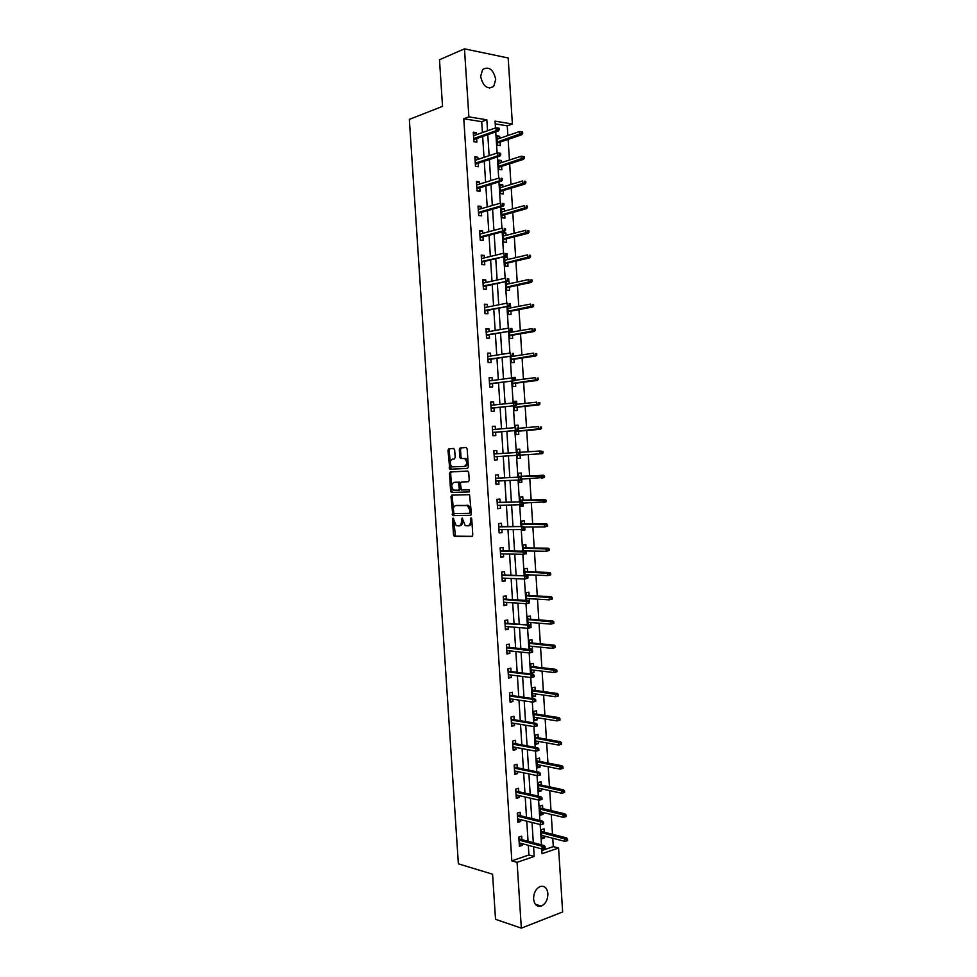 <?xml version="1.0" encoding="UTF-8"?>
<svg xmlns="http://www.w3.org/2000/svg" width="977" height="977" viewBox="0 0 977 977"><rect width="100%" height="100%" fill="white"/><g stroke="black" fill="none" stroke-linecap="round" stroke-linejoin="round"><path stroke-width="1.47" d="M453.059 518.079L452.473 519.129L453.499 534.908L454.549 536.397L471.903 536.495L472.783 534.981L471.732 518.921L470.987 517.871L470.499 521.022C470.499 523.953 469.571 525.565 467.69 525.858L465.186 525.602L462.182 518.042L461.474 521.095C461.486 524.002 460.558 525.602 458.726 525.895L456.259 525.638L453.059 518.079M453.67 518.579L455.404 536.178L472.306 536.349M471.586 518.335L471.671 520.888L470.499 521.022M462.548 518.457L462.646 520.973L461.474 521.095M495.73 79.381L493.703 86.416C487.45 89.786 483.09 86.464 480.635 76.475L482.626 69.489C488.927 66.082 493.3 69.379 495.73 79.381M547.902 893.625C547.841 899.78 545.618 903.945 541.246 906.119C536.935 907.059 534.382 904.678 533.589 898.999C533.65 892.88 535.836 888.716 540.159 886.53C544.519 885.528 547.108 887.898 547.902 893.625M454.659 449.86L453.609 448.431L448.809 448.797L447.967 450.36L449.799 469.278L467.458 468.398L468.337 466.823L467.177 448.944L466.102 447.503L460.179 447.942L459.312 449.518L459.813 457.126L460.497 458.469L464.832 458.628C467.372 461.901 467.201 464.515 464.331 466.444L451.96 466.872C449.457 463.648 449.603 461.059 452.412 459.117L454.293 458.995L455.16 457.431L454.659 449.86M541.844 850.54L553.3 846.607L558.575 848.012L562.654 911.944L521.339 928.15L495.522 919.308L492.579 874.207L458.372 863.827L409.339 119.377L442.532 106.371L439.491 59.744L464.478 48.85L508.174 57.973L512.388 123.994L495.058 121.16L495.498 127.926M521.339 928.15L517.089 862.349L534.199 856.438L533.576 846.729M482.406 132.567L481.71 121.673L463.782 118.767L511.838 860.847L517.089 862.349M463.782 118.767L468.875 116.861L464.478 48.85M451.85 495.131L450.995 496.646L452.864 515.575L470.523 515.429L471.402 513.902L469.534 494.655L451.85 495.131M450.629 491.065L449.481 473.515L450.324 471.976L467.641 471.048L468.716 472.502L469.216 480.159L468.337 481.71L461.242 482.027L460.375 483.566L461.413 489.978L469.412 489.856L469.29 491.907L451.337 492.432L450.629 491.065L451.801 490.967L450.653 473.43L449.481 473.515M511.838 860.847L528.936 854.973L528.313 845.313M528.056 841.282L526.762 821.181M526.505 817.212L525.211 797.012M524.954 793.129L523.648 772.831M523.403 769.009L522.084 748.614M521.852 744.877L520.521 724.384M520.289 720.721L518.97 700.118M518.738 696.54L517.395 675.84M517.175 672.323L515.832 651.525M515.612 648.093L514.268 627.197M514.049 623.839L512.693 602.846M512.485 599.56L511.13 578.457M510.922 575.258L509.554 554.057M509.359 550.93L507.979 529.632M507.784 526.579L506.404 505.17M506.22 502.202L504.828 480.696M504.645 477.802L503.253 456.198M503.07 453.365L501.677 431.749M501.494 428.842L500.102 407.275M499.906 404.283L498.526 382.789M498.331 379.699L496.951 358.266M496.743 355.103L495.363 333.719M495.156 330.47L493.776 309.159M493.568 305.825L492.2 284.563M491.981 281.144L490.613 259.943M490.381 256.45L489.025 235.298M488.793 231.72L487.438 210.641M487.205 206.965L485.85 185.948M485.606 182.186L484.25 161.229M484.006 157.395L482.662 136.487M521.877 839.634L521.657 836.178L518.811 837.106L519.398 846.326L522.255 845.374L522.133 843.652M520.338 815.697L520.106 812.241L517.26 813.133L517.859 822.365L520.704 821.449L520.594 819.642M518.787 791.736L518.567 788.292L515.709 789.135L516.308 798.368L519.166 797.513L519.043 795.608M517.236 767.751L517.016 764.319L514.158 765.125L514.757 774.358L517.615 773.552L517.48 771.537M515.685 743.741L515.465 740.334L512.607 741.079L513.206 750.324L516.064 749.554L515.929 747.454M514.134 719.707L513.914 716.312L511.044 717.008L511.643 726.265L514.513 725.545L514.378 723.346M512.583 695.648L512.363 692.266L509.493 692.913L510.092 702.182L512.962 701.51L512.815 699.214M511.032 671.578L510.812 668.195L507.93 668.805L508.528 678.087L511.411 677.452L511.264 675.07M509.481 647.47L509.261 644.099L506.379 644.661L506.978 653.955L509.86 653.369L509.701 650.89M507.918 623.338L507.71 619.992L504.816 620.505L505.414 629.799L508.309 629.273L508.138 626.684M506.367 599.194L506.147 595.848L503.253 596.312L503.851 605.618L506.745 605.142L506.575 602.455M504.804 575.013L504.584 571.692L501.69 572.107L502.288 581.425L505.182 580.985L505.011 578.201M503.24 550.82L503.021 547.499L500.126 547.877L500.725 557.195L503.631 556.805L503.436 553.935M501.677 526.603L501.47 523.293L498.551 523.611L499.162 532.941L502.068 532.612L501.873 529.632M500.114 502.349L499.894 499.064L496.988 499.332L497.586 508.675L500.505 508.382L500.297 505.304M498.551 478.083L498.331 474.798L495.412 475.03L496.023 484.372L498.942 484.14L498.734 480.965M496.975 453.78L496.768 450.519L493.849 450.69L494.447 460.057L497.366 459.862L497.159 456.589M495.4 429.379L495.192 426.216L492.274 426.338L492.884 435.705L495.803 435.559L495.595 432.274M493.825 404.954L493.629 401.889L490.698 401.962L491.309 411.341L494.228 411.244L494.02 407.934M492.249 380.505L492.054 377.525L489.123 377.562L489.733 386.953L492.664 386.904L492.445 383.57M490.674 356.043L490.478 353.149L487.547 353.137L488.146 362.528L491.089 362.528L490.869 359.182M489.086 331.545L488.903 328.748L485.96 328.687L486.57 338.091L489.514 338.14L489.294 334.769M487.511 307.022L487.328 304.323L484.384 304.213L484.995 313.629L487.938 313.715L487.718 310.332M485.923 282.475L485.752 279.874L482.797 279.703L483.407 289.131L486.363 289.277L486.143 285.882M484.336 257.916L484.177 255.4L481.221 255.18L481.832 264.62L484.787 264.816L484.568 261.396M482.748 233.32L482.589 230.902L479.634 230.633L480.244 240.086L483.2 240.318L482.98 236.886M481.16 208.699L481.014 206.379L478.046 206.062L478.657 215.514L481.624 215.807L481.392 212.351M479.573 184.055L479.426 181.832L476.458 181.466L477.069 190.93L480.037 191.272L479.817 187.792M477.973 159.398L477.838 157.248L474.859 156.845L475.481 166.322L478.449 166.713L478.229 163.208M476.385 134.704L476.251 132.652L473.271 132.2L473.882 141.677L476.861 142.117L476.642 138.6M553.3 846.607L552.762 838.254M552.518 834.309L551.248 814.452M551.004 810.58L549.721 790.625M549.477 786.827L548.195 766.774M547.963 763.049L546.668 742.899M546.436 739.247L545.142 718.999M544.922 715.42L543.615 695.087M543.395 691.569L542.088 671.138M541.869 667.706L540.562 647.165M540.342 643.806L539.023 623.179M538.815 619.894L537.484 599.17M537.277 595.946L535.958 575.123M535.75 571.985L534.419 551.065M534.224 547.999L532.88 526.982M532.685 523.977L531.329 502.874M531.146 499.943L529.79 478.742M529.607 475.884L528.252 454.586M528.068 451.789L526.713 430.478M526.53 427.608L525.162 406.359M524.979 403.403L523.623 382.202M523.428 379.174L522.084 358.034M521.877 354.92L520.533 333.829M520.326 330.641L518.982 309.611M518.775 306.338L517.431 285.357M517.224 282.011L515.88 261.091M515.661 257.659L514.329 236.8M514.11 233.295L512.778 212.485M512.546 208.895L511.227 188.146M510.983 184.47L509.664 163.77M509.432 160.02L508.113 139.381M507.869 135.559L507.246 125.813L495.229 123.871M544.262 832.209L544.055 828.814L541.282 829.717L541.869 838.791L544.629 837.875L544.519 836.129M542.76 808.651L542.54 805.256L539.78 806.123L540.354 815.197L543.127 814.317L543.004 812.485M541.246 785.056L541.026 781.673L538.254 782.492L538.84 791.578L541.612 790.747L541.49 788.818M539.731 761.437L539.512 758.067L536.739 758.848L537.326 767.946L540.098 767.153L539.976 765.138M538.217 737.806L538.009 734.448L535.225 735.168L535.811 744.279L538.583 743.534L538.449 741.433M536.703 714.138L536.483 710.792L533.711 711.476L534.285 720.586L537.069 719.89L536.935 717.692M535.188 690.458L534.969 687.124L532.184 687.759L532.77 696.882L535.555 696.235L535.408 693.939M533.662 666.754L533.454 663.432L530.658 664.018L531.244 673.153L534.04 672.542L533.882 670.161M532.147 643.025L531.94 639.715L529.143 640.253L529.729 649.4L532.514 648.838L532.355 646.359M530.12 625.268L531 625.109L530.829 622.532M530.621 619.271L530.413 615.974L527.617 616.463L528.154 624.975M529.473 601.343L529.302 598.693M529.107 595.494L528.887 592.209L526.09 592.66L526.579 600.403M527.959 577.566L527.775 574.818M527.58 571.692L527.372 568.419L524.564 568.822L525.003 575.807M525.724 553.861L526.432 553.764L526.249 550.918M526.053 547.877L525.846 544.604L523.025 544.971L523.428 551.175M522.036 529.583L522.084 530.279L524.905 529.949L524.71 527.006M524.527 524.026L524.319 520.778L521.498 521.083L521.84 526.53M520.46 504.84L520.558 506.379L523.379 506.098L523.183 503.07M522.988 500.163L522.78 496.914L519.959 497.183L520.265 501.848M518.872 480.073L519.019 482.467L521.84 482.223L521.645 479.096M521.462 476.263L521.254 473.039L518.433 473.259L518.677 477.155M543.017 452.998L542.919 451.435L541.783 451.508L541.881 453.072L543.017 452.998L542.113 453.682L517.273 455.294L517.48 458.518L520.314 458.335L520.106 455.111M519.935 452.339L519.727 449.139L516.894 449.31L517.089 452.424M515.685 430.539L515.954 434.557L518.787 434.411L518.579 431.175M518.396 428.329L518.189 425.215L515.355 425.337L515.502 427.608M514.097 405.773L514.415 410.572L517.248 410.474L517.041 407.226M516.845 404.295L516.662 401.266L513.817 401.339L513.914 402.756M512.51 380.969L512.876 386.562L515.709 386.513L515.502 383.24M515.306 380.236L515.123 377.293L512.314 377.891M510.922 356.153L511.325 362.528L514.171 362.528L513.963 359.231M513.768 356.153L513.157 353.283M509.322 331.301L509.786 338.469L512.632 338.518L512.424 335.209M512.217 332.033L511.924 329.273M507.735 306.436L508.248 314.386L511.093 314.484L510.886 311.15M510.678 307.914L510.507 305.227M506.135 281.535L506.697 290.279L509.554 290.425L509.347 287.079M509.127 283.757L508.968 281.156L507.955 281.107M507.576 259.577L507.417 257.073L504.559 256.866L505.146 266.147L508.016 266.342L507.796 262.984M506.025 235.372L505.878 232.953L503.008 232.709L503.595 242.003L506.465 242.235L506.257 238.852M504.474 211.142L504.327 208.822L501.457 208.516L502.056 217.822L504.926 218.103L504.706 214.708M502.923 186.9L502.776 184.665L499.906 184.311L500.493 193.629L503.375 193.959L503.155 190.539M501.372 162.622L501.225 160.472L498.343 160.081L498.942 169.4L501.824 169.778L501.604 166.346M499.809 138.319L499.674 136.267L496.792 135.827L497.391 145.158L500.273 145.585L500.053 142.129M507.246 125.813L512.388 123.994M541.734 848.928L542.052 853.715L558.575 848.012M495.742 131.895L497.11 153.047M497.354 156.931L498.71 178.132M498.954 181.93L500.322 203.204M500.554 206.916L501.922 228.239M502.166 231.867L503.534 253.263M503.753 256.804L505.133 278.25M505.353 281.706L506.733 303.212M506.953 306.583L508.333 328.15M508.541 331.435L509.933 353.063M510.141 356.263L511.533 377.952M511.728 381.067L513.12 402.817M513.316 405.846L514.72 427.657M514.903 430.601L516.308 452.473M516.491 455.331L517.895 477.191M518.079 480.122L519.483 501.873M519.666 504.877L521.059 526.53M521.254 529.619L522.646 551.162M522.842 554.325L524.222 575.771M524.429 579.019L525.797 600.354M526.005 603.676L527.372 624.914M527.592 628.309L528.948 649.449M529.168 652.929L530.511 673.959M530.743 677.513L532.086 698.445M532.318 702.072L533.662 722.907M533.894 726.607L535.225 747.344M535.469 751.13L536.788 771.757M537.032 775.616L538.351 796.145M538.608 800.078L539.915 820.509M540.171 824.515L541.478 844.849M487.535 130.747L486.827 119.805L468.875 116.861M533.308 842.675L532.013 822.487M531.757 818.506L530.45 798.209M530.206 794.313L528.887 773.918M528.642 770.084L527.324 749.603M527.091 745.842L525.76 725.252M525.528 721.576L524.197 700.888M523.965 697.285L522.622 676.487M522.402 672.97L521.059 652.074M520.839 648.63L519.483 627.637M519.263 624.266L517.908 603.163M517.7 599.878L516.332 578.677M516.125 575.453L514.757 554.167M514.561 551.016L513.181 529.619M512.986 526.554L511.606 505.06M511.411 502.068L510.018 480.476M509.835 477.558L508.443 455.856M508.26 453.01L506.855 431.297M506.672 428.378L505.28 406.725M505.085 403.709L503.692 382.117M503.497 379.015L502.117 357.484M501.909 354.309L500.529 332.827M500.322 329.567L498.942 308.146M498.722 304.8L497.354 283.44M497.134 280.008L495.766 258.71M495.534 255.192L494.167 233.955M493.935 230.352L492.579 209.176M492.335 205.488L490.979 184.372M490.735 180.598L489.379 159.544M489.135 155.685L487.792 134.692M528.936 854.973L534.199 856.438M481.71 121.673L486.827 119.805M544.629 837.875L541.759 837.13M522.255 845.374L519.288 844.568M520.704 821.449L517.749 820.717M543.127 814.317L540.257 813.633M519.166 797.513L516.21 796.829M541.612 790.747L538.754 790.112M517.615 773.552L514.659 772.929M540.098 767.153L537.24 766.579M516.064 749.554L513.12 749.005M538.583 743.534L535.726 743.021M514.513 725.545L511.569 725.056M537.069 719.89L534.211 719.438M512.962 701.51L510.018 701.083M535.555 696.235L532.697 695.832M511.411 677.452L508.467 677.085M534.04 672.542L531.183 672.2M509.86 653.369L506.916 653.063M532.514 648.838L529.668 648.545M508.309 629.273L505.365 629.017M531 625.109L528.154 624.877M506.745 605.142L503.814 604.946M505.182 580.985L502.251 580.851M503.631 556.805L500.7 556.743M502.068 532.612L499.137 532.599M524.905 529.949L522.06 529.949M500.505 508.382L497.574 508.443M523.379 506.098L520.546 506.159M498.942 484.14L496.011 484.25M521.84 482.223L519.007 482.345M496.768 450.519L493.849 450.727M497.366 459.862L494.447 460.045M520.314 458.335L517.48 458.506M519.727 449.139L516.894 449.335M495.192 426.216L492.286 426.485M518.189 425.215L515.367 425.471M493.629 401.889L490.71 402.219M516.662 401.266L513.829 401.571M492.054 377.525L489.147 377.928M515.123 377.293L512.302 377.659M490.478 353.149L487.572 353.613M488.903 328.748L485.996 329.273M487.328 304.323L484.433 304.909M485.752 279.874L482.858 280.521M508.968 281.156L506.147 281.767M484.177 255.4L481.282 256.108M507.417 257.073L504.608 257.745M482.589 230.902L479.695 231.671M505.878 232.953L503.07 233.686M481.014 206.379L478.119 207.209M504.327 208.822L501.519 209.615M479.426 181.832L476.532 182.723M502.776 184.665L499.98 185.508M477.838 157.248L474.956 158.213M501.225 160.472L498.429 161.388M476.251 132.652L473.369 133.69M499.674 136.267L496.878 137.232M459.129 525.858L459.886 525.773C461.73 525.479 462.646 523.88 462.646 520.973M468.105 525.809L468.862 525.736C470.743 525.431 471.671 523.819 471.671 520.888M452.742 495.095L452.168 496.536L454.036 515.453L470.877 515.319M453.365 512.534L454.097 513.56L469.314 513.328L469.925 512.253L469.79 510.067L467.47 505.585L455.954 505.536C454.122 505.866 453.218 507.478 453.218 510.373L453.365 512.534M469.387 513.316L471.109 512.143L469.925 512.253M456.845 505.451L468.642 505.475L470.963 509.945L471.109 512.143M451.337 471.915L450.653 473.43M468.557 481.661L461.242 482.027M469.51 491.846L451.679 492.518M453.987 482.345C451.154 484.274 451.02 486.851 453.572 490.1L458.494 490.185L459.361 488.647L458.335 482.259L455.038 482.259M458.555 490.173L459.666 490.088L460.533 488.549L459.361 488.647M455.16 482.247L459.508 482.162L460.533 488.549M451.801 490.967L452.839 492.42M464.331 466.444L465.504 466.371C468.386 464.429 468.545 461.828 466.017 458.543L463.806 458.372M466.261 447.503L461.364 447.869L460.497 449.457L460.985 457.041L462.011 458.494M453.768 448.443L449.982 448.724L449.139 450.287L450.971 469.192L467.604 468.374M566.562 840.941L567.661 840.562L567.564 839.023L566.465 839.402L566.562 840.941L564.743 841.344L564.559 838.571L566.55 837.887L541.405 831.488M566.465 839.402L541.478 832.673M564.743 841.344L541.649 835.384M566.55 837.887L567.564 839.023M519.239 842.87L519.239 843.835M518.872 838.107L518.86 837.094M518.982 838.864L518.934 838.083L518.921 838.852L544.079 845.545L542.027 846.241L518.995 840.086M543.933 847.083L544.03 848.659L545.178 848.268L545.081 846.693L542.027 846.241L542.198 849.062L519.178 842.858M545.081 846.693L544.079 845.545M542.198 849.062L544.03 848.659M565.024 816.882L566.135 816.516L566.037 814.977L564.926 815.331L565.024 816.882L563.204 817.297L563.033 814.525L565.024 813.878L539.89 807.967M564.926 815.331L539.963 809.078M563.204 817.297L540.134 811.802M565.024 813.878L566.037 814.977M563.497 792.787L564.608 792.445L564.511 790.906L563.399 791.248L563.497 792.787L561.677 793.239L561.494 790.454L563.497 789.843L538.388 784.433M563.399 791.248L538.449 785.471M561.677 793.239L538.62 788.195M563.497 789.843L564.511 790.906M517.688 818.921L517.7 819.984M517.334 814.244L517.322 813.12M517.431 814.989L517.383 814.22L517.383 814.977L542.516 821.144L540.452 821.816L517.456 816.137M542.369 822.646L542.467 824.209L543.615 823.831L543.517 822.268L540.452 821.816L540.635 824.637L517.627 818.897M543.517 822.268L542.516 821.144M540.635 824.637L542.467 824.209M516.137 794.936L516.161 796.096M515.783 790.356L515.771 789.123M515.893 791.077L515.844 790.332L515.832 791.077L540.953 796.731L538.889 797.366L515.905 792.164M540.794 798.172L540.904 799.736L542.052 799.381L541.942 797.818L538.889 797.366L539.072 800.187L516.088 794.924M541.942 797.818L540.953 796.731M539.072 800.187L540.904 799.736M561.958 768.679L563.07 768.362L562.972 766.811L561.86 767.14L561.958 768.679L560.139 769.143L559.968 766.371L561.97 765.785L536.874 760.875M561.86 767.14L536.935 761.84M560.139 769.143L537.106 764.564M561.97 765.785L562.972 766.811M560.432 744.547L561.543 744.242L561.445 742.691L560.334 742.996L560.432 744.547L558.612 745.036L558.429 742.251L560.432 741.714L535.359 737.293M560.334 742.996L535.42 738.185M558.612 745.036L535.591 740.92M560.432 741.714L561.445 742.691M560.004 720.11L559.906 718.559L558.795 718.84L558.893 720.391L560.004 720.11L557.073 720.904L556.89 718.107L558.905 717.606L533.845 713.698M558.795 718.84L533.906 714.505M558.893 720.391L557.073 720.904L534.077 717.24M558.905 717.606L559.906 718.559M514.598 770.938L514.61 772.196M514.244 766.444L514.22 765.101M514.354 767.153L514.305 766.42L514.293 767.153L539.389 772.294L537.313 772.88L514.354 768.154M539.231 773.674L539.328 775.237L540.476 774.908L540.379 773.344L537.313 772.88L537.497 775.714L514.537 770.926M540.379 773.344L539.389 772.294M537.497 775.714L539.328 775.237M513.035 746.917L513.072 748.26M512.693 742.508L512.656 741.067M512.803 743.204L512.754 742.496L512.742 743.204L537.814 747.82L535.75 748.382L512.803 744.132M537.655 749.151L537.753 750.727L538.913 750.409L538.803 748.834L535.75 748.382L535.933 751.215L512.986 746.904M538.803 748.834L537.814 747.82M535.933 751.215L537.753 750.727M511.484 722.87L511.521 724.311M511.154 718.547L511.105 716.996M511.252 719.231L511.203 718.535L511.191 719.231L536.251 723.334L534.175 723.859L511.252 720.086M537.338 725.887L537.24 724.311L536.08 724.604L536.19 726.18L537.338 725.887L534.358 726.693L511.423 722.858M536.19 726.18L534.358 726.693L534.175 723.859L536.08 724.604M537.24 724.311L536.251 723.334M509.933 698.799L509.97 700.326M509.603 694.562L509.554 692.901M509.701 695.245L509.652 694.549L509.64 695.233L534.675 698.824L532.599 699.312L509.689 696.015M535.762 701.327L535.665 699.764L534.504 700.033L534.614 701.608L535.762 701.327L532.783 702.145L509.872 698.787M534.614 701.608L532.783 702.145L532.599 699.312L534.504 700.033M535.665 699.764L534.675 698.824M508.382 674.704L508.419 676.328M508.052 670.564L507.991 668.793M508.15 671.223L508.113 670.552L508.089 671.211L533.1 674.277L531.024 674.728L508.138 671.92M534.187 676.756L534.089 675.18L532.929 675.437L533.039 677.012L534.187 676.756L531.207 677.574L508.321 674.692M533.039 677.012L531.207 677.574L531.024 674.728L532.929 675.437M534.089 675.18L533.1 674.277M506.819 650.584L506.868 652.306M506.501 646.53L506.44 644.649M532.612 652.16L532.514 650.584L531.354 650.816L531.451 652.392L532.612 652.16L529.632 652.978L529.449 650.132L531.537 649.717L506.55 647.177L506.55 646.518L506.538 647.177M531.451 652.392L529.632 652.978L506.758 650.572M531.354 650.816L506.575 647.8M532.514 650.584L531.537 649.717M504.938 622.471L504.816 620.554M505.256 626.44L505.317 628.26M505.048 623.106L504.999 622.471L504.987 623.106L529.949 625.121L505.024 623.656M531.036 627.539L530.938 625.952L529.778 626.172L529.876 627.747L531.036 627.539L528.044 628.345L505.194 626.44M529.876 627.747L528.044 628.345L527.873 625.512L529.778 626.172M530.938 625.952L529.949 625.121M503.326 596.458L503.387 598.4M503.692 602.272L503.766 604.189M529.461 602.882L529.351 601.307L528.191 601.502L528.301 603.078L529.461 602.882L526.469 603.701L526.285 600.855L528.374 600.513L503.436 599.023L503.448 598.388L503.424 599.023M528.301 603.078L526.469 603.701L503.631 602.272M528.191 601.502L503.46 599.487M529.351 601.307L528.374 600.513M501.763 572.363L501.836 574.305M502.08 578.164L502.202 580.094M501.934 574.903L526.798 575.868L501.897 575.294M527.873 578.213L527.775 576.625L526.615 576.809L526.713 578.384L527.873 578.213L524.881 579.031L502.08 578.079M526.713 578.384L524.881 579.031L524.71 576.186L526.615 576.809M527.775 576.625L526.798 575.868M500.212 548.231L500.273 550.173M500.517 554.044L500.651 555.974M526.298 553.519L526.188 551.932L525.028 552.078L525.125 553.666L526.298 553.519L523.306 554.338L500.566 553.874M525.125 553.666L523.306 554.338L523.122 551.492L525.223 551.211L500.309 550.772M525.028 552.078L500.334 551.077M526.188 551.932L525.223 551.211M498.649 524.087L498.71 526.029M498.966 529.9L499.088 531.83M498.807 526.603L523.635 526.518L498.758 526.835M524.71 528.789L524.612 527.201L523.44 527.336L523.538 528.923L524.71 528.789L521.718 529.619L498.942 529.632M523.538 528.923L521.718 529.619L521.535 526.762L523.44 527.336M524.612 527.201L523.635 526.518M497.085 499.919L497.146 501.86M497.403 505.732L497.525 507.674M497.244 502.422L522.048 501.812L497.195 502.569M523.122 504.047L523.025 502.459L521.852 502.569L521.95 504.156L523.122 504.047L522.231 504.657L497.378 505.378M521.95 504.156L520.13 504.865L519.947 502.019L521.852 502.569M523.025 502.459L522.048 501.812M495.522 475.714L495.583 477.668M495.84 481.539L495.962 483.481M521.535 479.267L521.437 477.68L520.265 477.777L520.362 479.365L521.535 479.267L520.656 479.927L495.864 481.087M495.681 478.217L520.472 477.069L495.632 478.29M520.362 479.365L518.543 480.098L518.36 477.24L520.265 477.777M521.437 477.68L520.472 477.069M494.02 453.438L493.898 451.496M494.277 457.321L494.399 459.263M494.24 456.784L519.068 455.172L494.301 456.772M494.118 453.975L518.885 452.314L519.849 452.876L518.677 452.949L518.775 454.549L519.947 454.476L519.849 452.876M518.775 454.549L516.955 455.306L516.772 452.436L518.677 452.949M519.068 455.172L519.947 454.476M492.457 429.196L492.335 427.254M492.897 435.021L492.713 433.092M492.664 432.445L517.48 430.381L492.677 432.53M517.187 429.709L518.36 429.648L518.262 428.06L517.077 428.109L517.187 429.709L515.355 430.478L515.172 427.621L492.481 429.636M517.077 428.109L518.262 428.06M517.48 430.381L518.36 429.648M490.894 404.93L490.759 402.988M491.321 410.767L491.138 408.826M491.089 408.093L515.88 405.577L491.162 408.239M490.967 405.272L515.697 402.707L516.662 403.208L515.49 403.245L515.587 404.832L516.772 404.796L516.662 403.208M515.587 404.832L513.768 405.638L513.584 402.768L515.49 403.245M515.88 405.577L516.772 404.796M489.318 380.639L489.196 378.697M489.758 386.477L489.575 384.535M489.514 383.705L514.293 380.737L489.599 383.949M489.392 380.883L511.985 377.891L515.074 378.331L513.89 378.343L514 379.943L515.172 379.931L515.074 378.331M514 379.943L512.168 380.761L511.985 377.891L513.89 378.343M514.293 380.737L515.172 379.931M487.755 356.324L487.621 354.382M488.182 362.174L487.999 360.22M487.938 359.304L512.705 355.884L488.024 359.621M512.4 355.017L513.572 355.03L513.475 353.43L512.29 353.43L512.4 355.017L510.58 355.872L510.385 352.99L487.755 356.483M512.29 353.43L513.475 353.43M512.705 355.884L513.572 355.03M486.18 331.985L486.058 330.043M486.619 337.847L486.436 335.893M486.363 334.879L511.105 330.995L486.399 335.27L486.485 335.893L486.387 335.27M510.8 330.079L511.985 330.104L511.875 328.504L510.69 328.48L510.8 330.079L508.98 330.947L508.797 328.077L486.18 332.058M510.69 328.48L511.875 328.504M511.105 330.995L511.985 330.104M558.465 695.942L558.368 694.391L557.256 694.659L557.354 696.21L558.465 695.942L555.534 696.735L555.351 693.951L557.366 693.475L532.331 690.067M557.256 694.659L532.38 690.812M557.354 696.21L555.534 696.735L532.55 693.548M557.366 693.475L558.368 694.391M556.927 671.761L556.829 670.21L555.718 670.454L555.815 672.005L556.927 671.761L553.996 672.555L553.812 669.758L555.828 669.318L530.816 666.424M555.718 670.454L530.865 667.083M555.815 672.005L553.996 672.555L531.036 669.819M555.828 669.318L556.829 670.21M555.388 647.543L555.29 645.992L554.167 646.224L554.264 647.775L555.388 647.543L552.457 648.349L552.274 645.553L554.289 645.15L529.302 642.744M554.167 646.224L529.339 643.342M554.264 647.775L552.457 648.349L529.51 646.078M554.289 645.15L555.29 645.992M553.849 623.314L553.751 621.751L552.628 621.958L552.726 623.521L553.849 623.314L550.906 624.12L550.735 621.311L552.75 620.945L527.775 619.052M552.628 621.958L527.812 619.565M552.726 623.521L550.906 624.12L527.983 622.312M552.75 620.945L553.751 621.751M552.31 599.048L552.213 597.497L551.089 597.68L551.187 599.243L552.31 599.048L549.367 599.854L549.184 597.057L551.211 596.727L526.261 595.335M551.089 597.68L526.285 595.775M551.187 599.243L549.367 599.854L526.456 598.522M551.211 596.727L552.213 597.497M550.759 574.769L550.662 573.218L549.538 573.377L549.636 574.94L550.759 574.769L547.816 575.575L547.645 572.778L549.672 572.473L524.734 571.594M549.538 573.377L524.759 571.96M549.636 574.94L547.816 575.575L524.93 574.708M549.672 572.473L550.662 573.218M549.221 550.466L549.123 548.903L547.987 549.05L548.085 550.613L549.221 550.466L546.277 551.272L546.094 548.463L548.121 548.195L523.208 547.828M547.987 549.05L523.232 548.121M548.085 550.613L546.277 551.272L523.403 550.869M548.121 548.195L549.123 548.903M547.67 526.127L547.572 524.576L546.436 524.698L546.534 526.261L547.67 526.127L544.726 526.945L544.543 524.136L546.583 523.904L521.681 524.038M546.436 524.698L521.706 524.258M546.534 526.261L544.726 526.945L524.319 527.006M546.583 523.904L547.572 524.576M546.119 501.775L546.021 500.212L544.885 500.322L544.983 501.885L546.119 501.775L543.175 502.593L542.992 499.784L545.032 499.589L520.155 500.236M544.885 500.322L520.167 500.371M544.983 501.885L523.061 503.07M545.032 499.589L546.021 500.212M544.568 477.399L544.47 475.836L543.334 475.921L543.432 477.497L544.568 477.399L541.624 478.217L541.441 475.396L543.481 475.237L518.628 476.397M543.334 475.921L518.64 476.471M543.432 477.497L521.523 479.109M543.481 475.237L544.47 475.836M541.881 453.072L540.061 453.817L539.89 450.995L519.043 452.4M541.783 451.508L539.89 450.995L542.919 451.435M542.113 453.682L517.273 455.294M541.466 428.573L541.368 426.998L540.232 427.059L540.33 428.622L541.466 428.573L538.51 429.392L538.327 426.57L518.274 428.341M540.232 427.059L541.368 426.998M540.33 428.622L515.746 431.345M540.562 429.294L515.746 431.419M539.915 404.112L539.805 402.548L538.669 402.585L538.767 404.148L539.915 404.112L536.959 404.942L536.776 402.121L516.735 404.307M538.669 402.585L539.805 402.548M538.767 404.148L514.207 407.372M539.011 404.881L514.22 407.519M538.351 379.638L538.254 378.075L537.106 378.087L537.216 379.65L538.351 379.638L535.396 380.468L535.213 377.647L514.769 380.297M537.106 378.087L538.254 378.075M537.216 379.65L512.669 383.375M537.448 380.444L512.681 383.595M536.8 355.139L536.691 353.564L535.555 353.564L535.652 355.139L536.8 355.139L533.833 355.97L533.662 353.137L510.947 356.568M535.555 353.564L536.691 353.564M535.652 355.139L511.13 359.341M535.897 355.982L511.142 359.646M535.237 330.617L535.14 329.041L533.992 329.017L534.089 330.592L535.237 330.617L532.282 331.447L532.099 328.614L509.408 332.522M533.992 329.017L535.14 329.041M534.089 330.592L509.579 335.306M534.334 331.496L509.603 335.685M533.674 306.07L533.576 304.494L532.428 304.445L532.526 306.021L533.674 306.07L532.783 306.986L530.719 306.9L530.535 304.067L507.857 308.451M532.428 304.445L533.576 304.494M532.526 306.021L508.04 311.236M532.783 306.986L508.064 311.687M532.111 281.498L532.013 279.923L530.865 279.849L530.963 281.425L532.111 281.498L531.219 282.438L529.155 282.329L528.972 279.495L506.318 284.356M530.865 279.849L532.013 279.923M530.963 281.425L506.489 287.14M531.219 282.438L506.526 287.678M530.548 256.89L530.45 255.315L529.29 255.229L529.4 256.817L530.548 256.89L529.656 257.879L527.58 257.733L527.409 254.899L504.767 260.236M529.29 255.229L530.45 255.315M529.4 256.817L504.95 263.021M529.656 257.879L504.987 263.631M528.984 232.27L528.875 230.694L527.727 230.584L527.824 232.172L528.984 232.27L528.093 233.295L526.017 233.112L525.834 230.267L503.216 236.092M527.727 230.584L528.875 230.694M527.824 232.172L503.399 238.876M528.093 233.295L503.448 239.573M484.665 307.584L484.482 305.667M485.044 313.483L484.861 311.529M484.787 310.417L509.505 306.082L484.824 310.906L484.922 311.529L484.873 310.894M509.2 305.105L510.385 305.154L510.275 303.554L509.09 303.505L509.2 305.105L507.381 305.996L507.197 303.126L484.604 307.596M509.09 303.505L510.275 303.554M509.505 306.082L510.385 305.154M483.078 283.11L482.907 281.278M483.468 289.107L483.285 287.153M483.2 285.943L507.906 281.144L483.249 286.505L483.346 287.153L483.297 286.493M507.6 280.118L508.785 280.179L508.675 278.579L507.49 278.506L507.6 280.118L505.781 281.034L505.585 278.152L483.017 283.122M507.49 278.506L508.675 278.579M507.906 281.144L508.785 280.179M481.502 258.6L481.331 256.866M481.893 264.62L481.71 262.74M481.624 261.445L506.306 256.194L481.673 262.08L481.771 262.74L481.722 262.068M505.988 255.095L507.185 255.18L507.075 253.58L505.891 253.495L505.988 255.095L504.169 256.035L503.985 253.153L481.441 258.612M505.891 253.495L507.075 253.58M506.306 256.194L507.185 255.18M479.915 234.065L479.744 232.428M480.305 240.086L480.122 238.315M480.037 236.91L502.569 231.012L504.706 231.207L480.098 237.643L480.183 238.315L480.147 237.631M504.388 230.047L505.573 230.157L505.475 228.557L504.279 228.447L504.388 230.047L502.569 231.012L502.386 228.117L479.854 234.089M504.279 228.447L505.475 228.557M504.706 231.207L505.573 230.157M527.409 207.625L527.311 206.049L526.163 205.915L526.261 207.503L527.409 207.625L526.53 208.687L524.454 208.467L524.27 205.622L501.677 211.924M526.163 205.915L527.311 206.049M526.261 207.503L501.848 214.72M526.53 208.687L501.897 215.477M478.327 209.518L478.168 207.967M478.718 215.526L478.547 213.853M478.449 212.363L500.957 205.964L503.106 206.196L478.51 213.169L478.608 213.865L478.559 213.157M502.776 204.975L503.973 205.109L503.863 203.497L502.679 203.375L502.776 204.975L500.957 205.964L500.774 203.069L478.266 209.53M502.679 203.375L503.863 203.497M503.106 206.196L503.973 205.109M525.846 182.955L525.748 181.368L524.588 181.221L524.686 182.809L525.846 182.955L524.954 184.055L522.878 183.798L522.695 180.953L500.126 187.743M524.588 181.221L525.748 181.368M524.686 182.809L500.297 190.527M524.954 184.055L500.358 191.37M476.739 184.934L476.581 183.481M477.13 190.93L476.971 189.379M476.861 187.792L499.357 180.892L501.506 181.16L476.935 188.671L477.032 189.379L476.923 188.671M501.177 179.878L502.361 180.024L502.263 178.425L501.067 178.266L501.177 179.878L499.357 180.892L499.162 177.997L476.678 184.958M501.067 178.266L502.263 178.425M501.506 181.16L502.361 180.024M524.27 158.262L524.173 156.674L523.013 156.503L523.11 158.091L524.27 158.262L523.391 159.398L521.303 159.104L521.12 156.259L498.563 163.525M523.11 158.091L498.746 166.322M523.391 159.398L498.807 167.238M521.12 156.259L523.013 156.503M475.152 160.326L475.005 158.97M475.543 166.322L475.384 164.869M475.274 163.196L497.745 155.795L499.894 156.088L475.347 164.16L475.445 164.881L475.335 164.16M499.565 154.757L500.761 154.928L500.651 153.316L499.455 153.145L499.565 154.757L497.745 155.795L497.562 152.888L475.091 160.35M499.894 156.088L500.761 154.928M499.455 153.145L497.562 152.888M522.695 133.531L522.597 131.944L521.437 131.761L521.547 133.348L522.695 133.531L521.816 134.716L519.727 134.386L519.556 131.529L497.012 139.284M521.547 133.348L497.195 142.08M521.816 134.716L497.256 143.082M519.556 131.529L521.437 131.761M473.564 135.705L473.418 134.447M473.943 141.689L473.796 140.346M473.686 138.563L496.133 130.662L498.282 131.003L473.76 139.613L473.857 140.346L473.747 139.613M497.952 129.611L499.149 129.807L499.039 128.195L497.843 127.999L497.952 129.611L496.133 130.662L495.95 127.767L473.503 135.73M498.282 131.003L499.149 129.807M497.843 127.999L495.95 127.767M453.633 519.007L452.473 519.129M471.537 518.811L470.364 518.946M462.512 518.909L461.339 519.031M455.722 536.263L454.549 536.397M454.671 534.773L453.499 534.908M454.354 515.538L453.194 515.661M453.316 514.073L452.143 514.183M452.168 496.536L450.995 496.646M470.963 509.945L469.79 510.067M467.531 505.194L466.359 505.304M457.126 505.427L455.954 505.536M460.204 483.53L459.031 483.627M459.141 482.076L457.969 482.162M460.985 457.041L459.813 457.126M460.497 449.457L459.312 449.518M461.364 447.869L460.179 447.942M451.325 469.278L450.153 469.363M450.287 467.849L449.115 467.934M449.139 450.287L447.967 450.36M449.982 448.724L448.809 448.797M493.703 86.416L489.404 88.101M541.246 906.119L535.335 904.238M455.404 536.178L454.244 536.312M454.036 515.453L452.864 515.575M468.642 505.475L467.47 505.585M459.508 482.162L458.335 482.259M452.498 492.335L451.337 492.432M466.017 458.543L464.832 458.628M461.669 458.396L460.497 458.469M450.971 469.192L449.799 469.278"/></g></svg>
